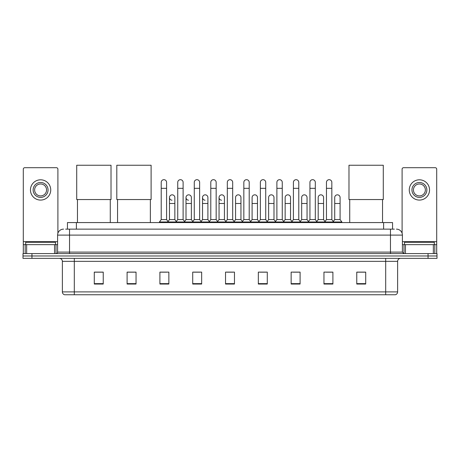 <?xml version="1.0" encoding="UTF-8"?>
<svg xmlns="http://www.w3.org/2000/svg" width="460" height="460" viewBox="0 0 460 460"><rect width="100%" height="100%" fill="white"/><g stroke="black" fill="none" stroke-linecap="round" stroke-linejoin="round"><path stroke-width="0.69" d="M67.447 229.137L67.447 222.571L392.553 222.571L392.553 229.137M65.791 229.137L394.346 229.137M65.653 229.137L69.529 229.137L69.529 235.1L57.598 235.1L57.598 252.103A1.489 1.489 0 0 1 56.108 253.592M63.566 229.137A5.963 5.963 0 0 0 57.598 235.1M396.434 229.137A5.963 5.963 0 0 1 402.402 235.1L402.402 252.103L403.891 253.592M31.947 253.592L23 253.592L23 255.978L31.947 255.978L23 255.978L23 258.365L31.947 258.365L31.947 255.978L428.053 255.978L31.947 255.978L31.947 253.592L428.053 253.592L428.053 255.978L437 255.978L428.053 255.978L428.053 258.365L31.947 258.365M428.053 258.365L437 258.365L437 253.592L428.053 253.592M397.63 291.893C397.543 293.319 396.83 294.273 395.479 294.756L385.698 294.756L385.698 291.893L397.63 291.893L397.63 261.349A2.984 2.984 0 0 1 400.608 258.365M385.698 294.756L64.521 294.756A2.984 2.984 0 0 1 62.37 291.893L62.37 261.349C62.198 259.538 61.203 258.543 59.392 258.365M365.711 284.044L365.711 272.113L356.764 272.113L356.764 284.044L365.711 284.044M332.902 284.044L332.902 272.113L323.955 272.113L323.955 284.044L332.902 284.044M300.092 284.044L300.092 272.113L291.145 272.113L291.145 284.044L300.092 284.044M267.283 284.044L267.283 272.113L258.336 272.113L258.336 284.044L267.283 284.044M103.235 284.044L103.235 272.113L94.288 272.113L94.288 284.044L103.235 284.044M136.045 284.044L136.045 272.113L127.098 272.113L127.098 284.044L136.045 284.044M168.855 284.044L168.855 272.113L159.907 272.113L159.907 284.044L168.855 284.044M201.664 284.044L201.664 272.113L192.717 272.113L192.717 284.044L201.664 284.044M234.473 284.044L234.473 272.113L225.526 272.113L225.526 284.044L234.473 284.044M293.112 272.176L299.08 272.176M326.163 272.176L332.126 272.176M193.97 272.176L199.933 272.176M160.919 272.176L166.888 272.176M260.067 272.176L266.029 272.176M227.016 272.176L232.984 272.176M136.045 272.176L127.098 272.176M103.235 272.176L94.288 272.176M365.711 272.176L356.764 272.176M55.511 244.645L55.511 242.259L25.685 242.259L25.685 244.645M54.544 253.592L54.544 244.645L26.651 244.645L26.651 253.592M57.897 233.237L57.897 169.182A1.489 1.489 0 0 0 56.407 167.693L24.788 167.693A1.489 1.489 0 0 0 23.299 169.182L23.299 244.645L26.651 244.645M54.544 244.645L57.598 244.645M23.299 253.592L23.299 244.645M40.601 182.488A7.458 7.458 0 0 0 33.143 189.94A7.458 7.458 0 0 0 40.601 197.397A7.458 7.458 0 0 0 48.053 189.94A7.458 7.458 0 0 0 40.601 182.488M40.601 183.977A5.963 5.963 0 0 0 34.632 189.94A5.963 5.963 0 0 0 40.601 195.908A5.963 5.963 0 0 0 46.563 189.94A5.963 5.963 0 0 0 40.601 183.977M40.601 200.083A10.143 10.143 0 0 0 50.738 189.94A10.143 10.143 0 0 0 40.601 179.802A10.143 10.143 0 0 0 30.458 189.94A10.143 10.143 0 0 0 40.601 200.083M77.464 199.548L77.464 222.571M110.273 199.548L110.273 222.571M76.716 165.243L111.021 165.243L111.021 199.548L76.716 199.548L76.716 165.243M117.553 199.548L117.553 222.571M150.362 199.548L150.362 222.571M116.805 165.243L151.11 165.243L151.11 199.548L116.805 199.548L116.805 165.243M349.726 199.548L349.726 222.571M382.536 199.548L382.536 222.571M348.979 165.243L383.284 165.243L383.284 199.548L348.979 199.548L348.979 165.243M161.218 188.33L166.589 188.33L166.589 219.592L161.218 219.592L161.218 182.367A2.685 2.685 0 0 1 164.07 179.688A2.685 2.685 0 0 1 166.589 182.367A2.685 2.685 0 0 0 164.07 179.688M161.218 219.592L159.43 221.979L159.43 222.571M166.589 219.592L168.377 221.979L159.43 221.979M177.744 219.592L177.744 188.33L183.114 188.33L183.114 219.592L177.744 219.592L175.956 221.979L168.377 221.979L168.377 222.571M177.744 188.33L177.744 182.367A2.685 2.685 0 0 1 180.596 179.688A2.685 2.685 0 0 1 183.114 182.367A2.685 2.685 0 0 0 180.596 179.688M183.114 219.592L184.903 221.979L175.956 221.979L175.956 222.571M194.269 219.592L194.269 188.33L199.634 188.33L199.634 219.592L194.269 219.592L192.475 221.979L184.903 221.979L184.903 222.571M194.269 188.33L194.269 182.367A2.685 2.685 0 0 1 197.121 179.688A2.685 2.685 0 0 1 199.634 182.367A2.685 2.685 0 0 0 197.121 179.688M199.634 219.592L201.428 221.979L192.475 221.979L192.475 222.571M210.789 219.592L210.789 188.33L216.16 188.33L216.16 219.592L210.789 219.592L209.001 221.979L201.428 221.979L201.428 222.571M210.789 188.33L210.789 182.367A2.685 2.685 0 0 1 213.647 179.688A2.685 2.685 0 0 1 216.16 182.367A2.685 2.685 0 0 0 213.647 179.688M216.16 219.592L217.948 221.979L209.001 221.979L209.001 222.571M227.315 219.592L227.315 188.33L232.685 188.33L232.685 219.592L227.315 219.592L225.526 221.979L217.948 221.979L217.948 222.571M227.315 188.33L227.315 182.367A2.685 2.685 0 0 1 230.167 179.688A2.685 2.685 0 0 1 232.685 182.367A2.685 2.685 0 0 0 230.167 179.688M232.685 219.592L234.473 221.979L225.526 221.979L225.526 222.571M243.84 219.592L243.84 188.33L249.211 188.33L249.211 219.592L243.84 219.592L242.052 221.979L234.473 221.979L234.473 222.571M243.84 188.33L243.84 182.367A2.685 2.685 0 0 1 246.692 179.688A2.685 2.685 0 0 1 249.211 182.367A2.685 2.685 0 0 0 246.692 179.688M249.211 219.592L250.999 221.979L242.052 221.979L242.052 222.571M260.366 219.592L260.366 188.33L265.73 188.33L265.73 219.592L260.366 219.592L258.572 221.979L250.999 221.979L250.999 222.571M260.366 188.33L260.366 182.367A2.685 2.685 0 0 1 263.218 179.688A2.685 2.685 0 0 1 265.73 182.367A2.685 2.685 0 0 0 263.218 179.688M265.73 219.592L267.524 221.979L258.572 221.979L258.572 222.571M276.885 219.592L276.885 188.33L282.256 188.33L282.256 219.592L276.885 219.592L275.097 221.979L267.524 221.979L267.524 222.571M276.885 188.33L276.885 182.367A2.685 2.685 0 0 1 279.743 179.688A2.685 2.685 0 0 1 282.256 182.367A2.685 2.685 0 0 0 279.743 179.688M282.256 219.592L284.044 221.979L275.097 221.979L275.097 222.571M293.411 219.592L293.411 188.33L298.781 188.33L298.781 219.592L293.411 219.592L291.623 221.979L284.044 221.979L284.044 222.571M293.411 188.33L293.411 182.367A2.685 2.685 0 0 1 296.263 179.688A2.685 2.685 0 0 1 298.781 182.367A2.685 2.685 0 0 0 296.263 179.688M298.781 219.592L300.57 221.979L291.623 221.979L291.623 222.571M309.936 219.592L309.936 188.33L315.307 188.33L315.307 219.592L309.936 219.592L308.148 221.979L300.57 221.979L300.57 222.571M309.936 188.33L309.936 182.367A2.685 2.685 0 0 1 312.788 179.688A2.685 2.685 0 0 1 315.307 182.367A2.685 2.685 0 0 0 312.788 179.688M315.307 219.592L317.095 221.979L308.148 221.979L308.148 222.571M326.462 219.592L326.462 188.33L331.832 188.33L331.832 219.592L326.462 219.592L324.674 221.979L317.095 221.979L317.095 222.571M326.462 188.33L326.462 182.367A2.685 2.685 0 0 1 329.314 179.688A2.685 2.685 0 0 1 331.832 182.367A2.685 2.685 0 0 0 329.314 179.688M331.832 219.592L333.621 221.979L324.674 221.979L324.674 222.571M340.089 219.592L340.089 203.481L334.725 203.481L334.725 219.592L340.089 219.592L341.883 221.979L333.621 221.979L333.621 222.571M171.994 200.198A2.685 2.685 0 0 1 169.481 197.518A2.685 2.685 0 0 1 172.333 194.839A2.685 2.685 0 0 1 174.852 197.518L174.852 203.481L169.481 203.481L169.481 197.518M174.852 203.481L174.852 219.592L169.481 219.592L169.481 203.481M169.481 219.592L168.032 221.519M174.852 219.592L176.295 221.519M188.519 200.198A2.685 2.685 0 0 1 186.007 197.518A2.685 2.685 0 0 1 188.859 194.839A2.685 2.685 0 0 1 191.371 197.518L191.371 203.481L186.007 203.481L186.007 197.518M191.371 203.481L191.371 219.592L186.007 219.592L186.007 203.481M186.007 219.592L184.558 221.519M191.371 219.592L192.82 221.519M205.045 200.198A2.685 2.685 0 0 1 202.526 197.518A2.685 2.685 0 0 1 205.384 194.839A2.685 2.685 0 0 1 207.897 197.518L207.897 203.481L202.526 203.481L202.526 197.518M207.897 203.481L207.897 219.592L202.526 219.592L202.526 203.481M202.526 219.592L201.083 221.519M207.897 219.592L209.346 221.519M221.57 200.198A2.685 2.685 0 0 1 219.052 197.518A2.685 2.685 0 0 1 221.904 194.839A2.685 2.685 0 0 1 224.422 197.518L224.422 203.481L219.052 203.481L219.052 197.518M224.422 203.481L224.422 219.592L219.052 219.592L219.052 203.481M219.052 219.592L217.609 221.519M224.422 219.592L225.871 221.519M235.577 197.518A2.685 2.685 0 0 1 238.429 194.839A2.685 2.685 0 0 1 240.948 197.518L240.948 203.481L235.577 203.481L235.577 197.518M240.948 203.481L240.948 219.592L235.577 219.592L235.577 203.481M235.577 219.592L234.128 221.519M240.948 219.592L242.391 221.519M252.103 197.518A2.685 2.685 0 0 1 254.955 194.839A2.685 2.685 0 0 1 257.473 197.518L257.473 203.481L252.103 203.481L252.103 197.518M257.473 203.481L257.473 219.592L252.103 219.592L252.103 203.481M252.103 219.592L250.654 221.519M257.473 219.592L258.917 221.519M268.628 197.518A2.685 2.685 0 0 1 271.48 194.839A2.685 2.685 0 0 1 273.993 197.518L273.993 203.481L268.628 203.481L268.628 197.518M273.993 203.481L273.993 219.592L268.628 219.592L268.628 203.481M268.628 219.592L267.18 221.519M273.993 219.592L275.442 221.519M285.148 197.518A2.685 2.685 0 0 1 288.006 194.839A2.685 2.685 0 0 1 290.519 197.518L290.519 203.481L285.148 203.481L285.148 197.518M290.519 203.481L290.519 219.592L285.148 219.592L285.148 203.481M285.148 219.592L283.705 221.519M290.519 219.592L291.968 221.519M301.674 197.518A2.685 2.685 0 0 1 304.526 194.839A2.685 2.685 0 0 1 307.044 197.518L307.044 203.481L301.674 203.481L301.674 197.518M307.044 203.481L307.044 219.592L301.674 219.592L301.674 203.481M301.674 219.592L300.23 221.519M307.044 219.592L308.487 221.519M318.199 197.518A2.685 2.685 0 0 1 321.051 194.839A2.685 2.685 0 0 1 323.57 197.518L323.57 203.481L318.199 203.481L318.199 197.518M323.57 203.481L323.57 219.592L318.199 219.592L318.199 203.481M318.199 219.592L316.75 221.519M323.57 219.592L325.013 221.519M334.725 203.481L334.725 197.518A2.685 2.685 0 0 1 337.577 194.839A2.685 2.685 0 0 1 340.089 197.518L340.089 203.481M334.725 219.592L333.276 221.519M341.883 221.979L341.883 222.571M433.349 253.592L433.349 244.645L405.455 244.645L405.455 253.592M433.349 244.645L436.701 244.645L436.701 169.182A1.489 1.489 0 0 0 435.212 167.693L403.592 167.693A1.489 1.489 0 0 0 402.103 169.182L402.103 233.237M402.402 244.645L405.455 244.645M436.701 244.645L436.701 253.592M419.399 182.488A7.458 7.458 0 0 0 411.947 189.94A7.458 7.458 0 0 0 419.399 197.397A7.458 7.458 0 0 0 426.857 189.94A7.458 7.458 0 0 0 419.399 182.488M419.399 183.977A5.963 5.963 0 0 0 413.436 189.94A5.963 5.963 0 0 0 419.399 195.908A5.963 5.963 0 0 0 425.368 189.94A5.963 5.963 0 0 0 419.399 183.977M419.399 200.083A10.143 10.143 0 0 0 429.542 189.94A10.143 10.143 0 0 0 419.399 179.802A10.143 10.143 0 0 0 409.262 189.94A10.143 10.143 0 0 0 419.399 200.083M434.315 244.645L434.315 242.259L404.489 242.259L404.489 244.645M76.395 229.137L76.395 222.571M383.605 229.137L383.605 222.571M69.529 253.592L69.529 252.103L402.402 252.103M57.598 252.103L69.529 252.103L69.529 235.1L390.471 235.1L390.471 253.592M402.402 235.1L390.471 235.1L390.471 229.137M385.698 258.365L385.698 261.349L62.37 261.349M397.63 261.349L385.698 261.349L385.698 291.893L74.301 291.893L74.301 294.756M62.37 291.893L74.301 291.893L74.301 258.365M234.473 283.63L225.526 283.63M201.664 283.63L192.717 283.63M168.855 283.63L159.907 283.63M136.045 283.63L127.098 283.63M103.235 283.63L94.288 283.63M267.283 283.63L258.336 283.63M300.092 283.63L291.145 283.63M332.902 283.63L323.955 283.63M365.711 283.63L356.764 283.63M57.598 241.661L23.299 241.661M56.011 244.645L56.011 253.592M23.322 244.645L23.322 253.592M25.185 253.592L25.185 244.645M436.701 241.661L402.402 241.661M436.678 253.592L436.678 244.645M434.815 244.645L434.815 253.592M403.989 253.592L403.989 244.645M166.589 188.33L166.589 182.367M183.114 188.33L183.114 182.367M199.634 188.33L199.634 182.367M216.16 188.33L216.16 182.367M232.685 188.33L232.685 182.367M249.211 188.33L249.211 182.367M265.73 188.33L265.73 182.367M282.256 188.33L282.256 182.367M298.781 188.33L298.781 182.367M315.307 188.33L315.307 182.367M331.832 188.33L331.832 182.367"/></g></svg>
